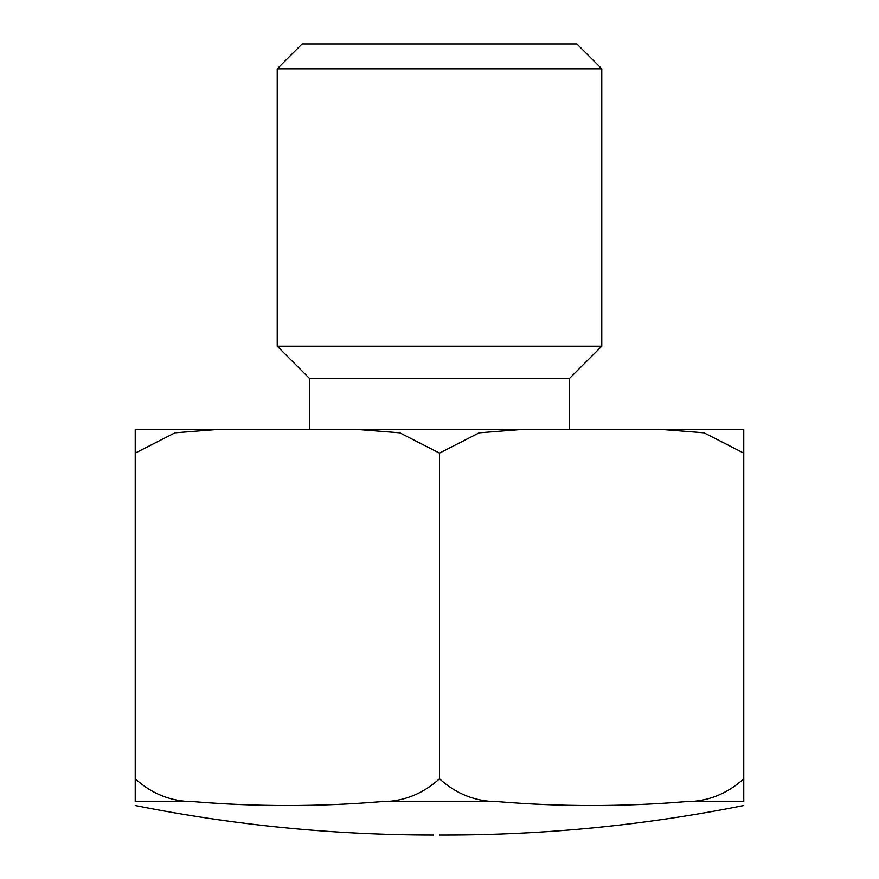 <?xml version="1.0" encoding="UTF-8"?>
<svg xmlns="http://www.w3.org/2000/svg" width="879" height="879" viewBox="0 0 879 879"><rect width="100%" height="100%" fill="white"/><g stroke="black" fill="none" stroke-linecap="round" stroke-linejoin="round"><path stroke-width="1.32" d="M569.317 378.64L309.683 378.64L309.683 429.348L569.317 429.348L569.317 378.64L601.774 346.183L277.226 346.183L309.683 378.64M277.226 68.837L302.112 43.95L576.888 43.95L601.774 68.837L277.226 68.837L277.226 346.183M218.772 429.348L174.976 432.809L135.234 453.124L135.234 429.348L743.766 429.348L743.766 801.67C743.766 806.801 743.766 806.801 743.766 801.67C743.766 806.801 743.766 806.801 743.766 801.67L685.148 801.67C707.155 801.802 726.691 794.176 743.766 778.794M660.228 429.348L704.024 432.809L743.766 453.124M523.027 429.348L479.242 432.809L439.5 453.124L439.5 778.794C456.421 794.122 475.957 801.747 498.118 801.67C560.461 806.801 622.804 806.801 685.148 801.67M355.973 429.348L399.758 432.809L439.5 453.124M135.234 453.124L135.234 778.794C152.155 794.122 171.691 801.747 193.852 801.67C256.196 806.801 318.539 806.801 380.882 801.67C402.89 801.802 422.436 794.176 439.5 778.794M193.852 801.67L135.234 801.67C135.234 806.801 135.234 806.801 135.234 801.67C135.234 806.801 135.234 806.801 135.234 801.67L135.234 778.794M498.118 801.67L380.882 801.67M601.774 68.837L601.774 346.183M439.5 835.05L445.444 835.05L439.5 835.05M743.766 805.516C645.296 825.183 545.859 835.028 445.444 835.05M135.234 805.516C233.704 825.183 333.141 835.028 433.556 835.05"/></g></svg>
